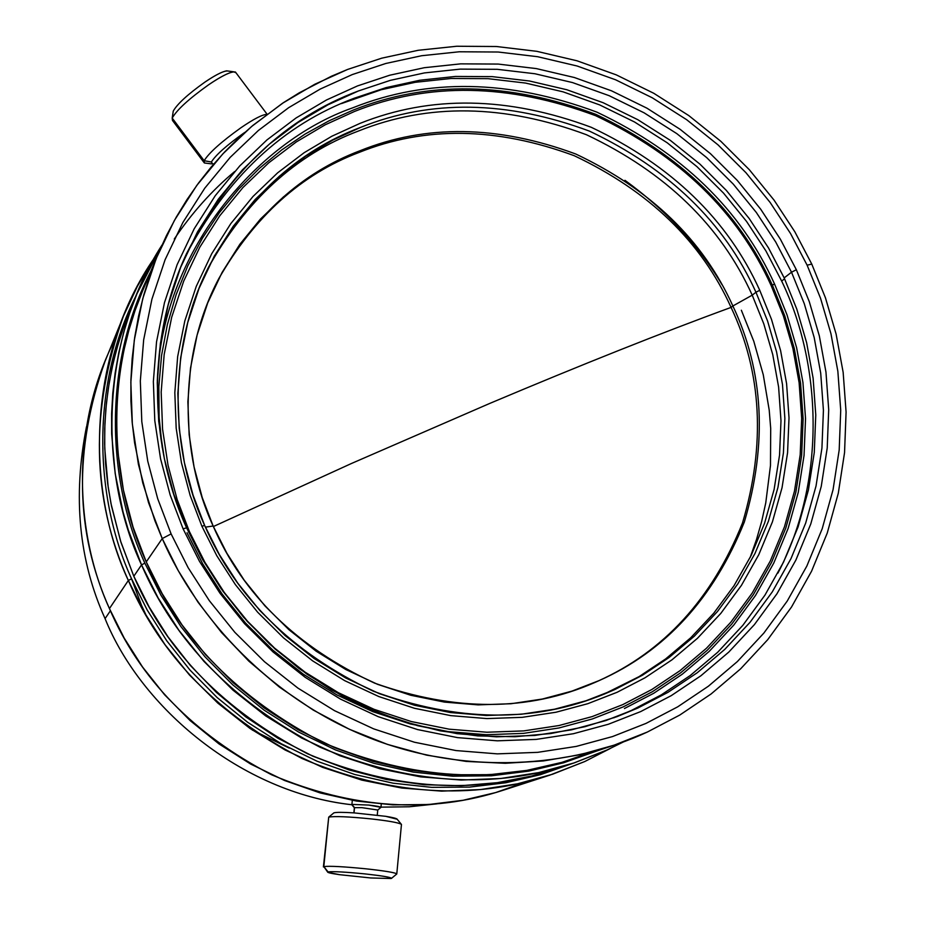 <?xml version="1.0" encoding="UTF-8"?>
<svg xmlns="http://www.w3.org/2000/svg" width="925" height="925" viewBox="0 0 925 925"><rect width="100%" height="100%" fill="white"/><g stroke="black" fill="none" stroke-linecap="round" stroke-linejoin="round"><path stroke-width="1.39" d="M354.448 807.918L351.824 804.727C240.986 792.436 140.877 707.475 105.068 618.628C78.868 560.7 72.682 496.737 86.487 426.737C72.682 496.737 78.868 560.7 105.068 618.628L110.41 610.754L105.068 618.628C140.877 707.475 240.986 792.436 351.847 804.75L354.518 807.664L354.009 812.878L354.518 807.664L361.953 807.664L354.518 807.664L351.916 804.415L368.774 805.062L351.916 804.415L352.298 800.403M377.758 810.034L361.953 807.664L377.758 810.011L377.261 815.122M323.403 866.922L328.722 817.122L323.415 866.794M333.902 812.855C336.203 812.173 342.932 812.185 354.09 812.89L385.748 816.324C392.94 817.48 396.744 818.452 397.172 819.238L385.748 816.324L354.09 812.89C342.932 812.185 336.203 812.173 333.902 812.855L328.722 817.122C334.48 816.07 348.563 816.648 370.983 818.891C387.494 820.729 397.577 822.487 401.219 824.152L401.462 824.418C399.137 822.764 388.974 820.914 370.983 818.891C348.563 816.648 334.48 816.07 328.722 817.122L323.819 866.586C329.554 865.858 343.672 866.609 366.161 868.841C384.21 870.807 394.42 872.472 396.79 873.824L396.779 873.975C395.599 872.668 385.401 870.957 366.161 868.841C343.672 866.609 329.554 865.858 323.819 866.586L328.063 871.893C333.081 871.304 345.36 871.963 364.901 873.894C381.62 875.732 390.5 877.201 391.553 878.311L391.102 878.519C392.42 877.536 383.69 875.998 364.901 873.894C345.36 871.963 333.081 871.304 328.063 871.893C326.698 872.448 330.514 873.373 339.521 874.68L370.775 877.964L391.102 878.519L370.775 877.964L339.521 874.68L327.832 872.321L323.819 866.586L327.693 872.148M204.286 162.892L204.148 160.719L172.2 118.088L172.478 120.435L203.87 162.338M213.906 163.841L212.785 164.06L211.374 162.002L204.148 160.719L204.494 162.997L211.455 163.875M597.793 681.17C663.757 651.72 711.996 598.984 742.497 522.972C765.692 444.555 761.888 372.694 731.074 307.401C662.127 332.63 581.64 364.658 489.591 403.497L351.373 463.529L213.363 526.545L351.373 463.529L489.591 403.497C581.64 364.658 662.127 332.63 731.074 307.401L732.878 305.978C703.139 240.153 650.772 189.498 575.766 154.012C497.985 125.233 426.078 124.135 360.033 150.729C301.781 172.709 254.733 215.282 218.89 278.437C177.357 356.518 180.363 455.377 213.132 526.013L205.408 527.146L213.132 526.013L202.205 497.465L194.065 466.928L189.162 434.842L187.879 401.739L190.492 368.231L197.117 335.047L207.72 302.88L222.081 272.447L239.829 244.327L260.48 219.04L283.432 196.909L308.083 178.132L333.809 162.765L360.033 150.729C426.078 124.135 497.985 125.233 575.766 154.012C650.772 189.498 703.139 240.153 732.878 305.978L752.222 295.156C720.806 225.7 665.526 172.212 586.392 134.703C504.31 104.248 428.391 102.999 358.611 130.957C295.907 154.51 245.588 200.505 207.674 268.921C245.588 200.505 295.907 154.51 358.611 130.957C428.391 102.999 504.31 104.248 586.392 134.703C665.526 172.212 720.806 225.7 752.222 295.156L755.968 292.231C724.414 222.497 668.902 168.789 589.445 131.119C507.05 100.536 430.819 99.264 360.762 127.315C297.249 151.157 246.478 197.834 208.449 267.348C166.685 349.453 170.605 451.793 204.645 525.435L193.048 495.095L184.399 462.65L179.207 428.564L177.866 393.391L180.664 357.825L187.729 322.594L199.014 288.461L214.288 256.179L233.158 226.382L255.092 199.58L279.466 176.143L305.632 156.279L332.942 140.033L360.762 127.315C430.819 99.264 507.05 100.536 589.445 131.119C668.902 168.789 724.414 222.497 755.968 292.231L759.749 290.3C727.825 219.757 671.677 165.425 591.306 127.315C507.952 96.35 430.83 95.044 359.952 123.407L331.797 136.264L304.163 152.694L277.685 172.79L253.011 196.482L230.811 223.596L211.709 253.751L196.239 286.415L184.815 320.94L177.658 356.599L174.825 392.593L176.178 428.194L181.427 462.697L190.168 495.534L201.904 526.244L190.168 495.534L181.427 462.697L176.178 428.194L174.825 392.593L177.658 356.599L184.815 320.94L196.239 286.415L211.709 253.751L230.811 223.596L253.011 196.482L277.685 172.79L304.163 152.694L331.797 136.264L359.952 123.407C430.83 95.044 507.952 96.35 591.306 127.315C671.677 165.425 727.825 219.757 759.749 290.3L771.508 319.414L780.607 350.633L786.585 383.609L789.013 417.857L787.568 452.776L782.041 487.706L772.41 521.908L758.778 554.688L741.434 585.375L720.806 613.402L697.45 638.308L671.978 659.826L645.003 677.805L617.16 692.258L587.791 703.694L556.029 712.227L522.232 717.337L486.92 718.586L450.752 715.626L414.458 708.284L378.834 696.56L344.655 680.638L312.685 660.901L283.512 637.868L257.636 612.2L235.343 584.565L216.774 555.694L201.904 526.244L204.645 525.435L201.904 526.244L216.774 555.694L235.343 584.565L257.636 612.2L283.512 637.868L312.685 660.901L344.655 680.638L378.834 696.56L414.458 708.284L450.752 715.626L486.92 718.586L522.232 717.337L556.029 712.227L587.791 703.694L617.16 692.258L645.003 677.805L671.978 659.826L697.45 638.308L720.806 613.402L741.434 585.375L758.778 554.688L772.41 521.908L782.041 487.706L787.568 452.776L789.013 417.857L786.585 383.609L780.607 350.633L771.508 319.414L759.749 290.3L755.968 292.231L767.577 321.01L776.572 351.882L782.481 384.488L784.862 418.331L783.429 452.857L777.96 487.371L768.432 521.18L754.939 553.578L737.792 583.906L717.407 611.598L694.305 636.215L669.122 657.467L642.459 675.227L614.94 689.495L585.918 700.792L554.526 709.221L521.122 714.262L486.238 715.487L450.498 712.562L414.643 705.301L379.435 693.704L345.684 677.979L314.084 658.473L285.27 635.718L259.705 610.35L237.69 583.062L219.341 554.538L204.645 525.435C235.898 597.353 292.115 652.611 373.295 691.195C457.424 722.147 534.627 723.026 604.892 693.819L614.94 689.495L642.459 675.227L669.122 657.467L694.305 636.215L717.407 611.598L737.792 583.906L754.939 553.578L768.432 521.18L777.96 487.371L783.429 452.857L784.862 418.331L782.481 384.488L776.572 351.882L767.577 321.01L755.968 292.231L752.222 295.156L763.784 323.819L772.745 354.564L778.607 387.032L780.989 420.748L779.544 455.135L774.098 489.51L764.582 523.192L751.146 555.451L734.057 585.664L713.742 613.24L690.744 637.753L665.642 658.924L639.094 676.614L603.273 694.467L639.094 676.614L665.642 658.924L690.744 637.753L713.742 613.24L734.057 585.664L751.146 555.451L764.582 523.192L774.098 489.51L779.544 455.135L780.989 420.748L778.607 387.032L772.745 354.564L763.784 323.819L752.222 295.156L732.878 305.978C763.761 371.411 767.577 443.41 744.347 521.977C713.799 598.151 665.468 650.98 599.377 680.488L572.008 691.102L542.42 699.022L510.958 703.74L478.109 704.873L444.462 702.098L410.712 695.253L377.585 684.338L345.823 669.527L316.096 651.165L288.993 629.763L264.943 605.898L244.223 580.218L226.96 553.381L213.132 526.013C242.998 594.659 296.833 647.038 374.637 683.147C455.169 711.707 528.487 711.522 594.602 682.592L599.377 680.488C665.468 650.98 713.799 598.151 744.347 521.977C767.577 443.41 763.761 371.411 732.878 305.978L731.074 307.401C761.888 372.694 765.692 444.555 742.497 522.972C711.996 598.984 663.757 651.72 597.793 681.17L593.815 682.928M189.382 531.54L177.137 499.477L168.026 465.206L162.569 429.188L161.181 392.038L164.176 354.472L171.68 317.275L183.636 281.269L199.812 247.206L219.768 215.779L242.951 187.521L268.713 162.835L296.347 141.918L325.172 124.817L354.541 111.439C428.46 81.967 508.831 83.389 595.642 115.694C679.343 155.423 737.838 212.022 771.115 285.49L772.387 285.178C738.902 211.282 680.06 154.336 595.85 114.353C508.519 81.851 427.651 80.417 353.281 110.063L329.011 120.828L305.042 134.09L281.709 149.931L259.393 168.362L238.488 189.324L219.364 212.669L202.402 238.199L187.902 265.625L176.155 294.578L167.344 324.675L161.563 355.443L158.846 386.465L159.112 417.279L162.222 447.48L159.112 417.279L158.846 386.465L161.563 355.443L167.344 324.675L176.155 294.578L187.902 265.625L202.402 238.199L219.364 212.669L238.488 189.324L259.393 168.362L281.709 149.931L305.042 134.09L329.011 120.828L353.281 110.063C427.651 80.417 508.519 81.851 595.85 114.353C680.06 154.336 738.902 211.282 772.387 285.178L784.712 315.691L794.274 348.413L800.553 382.973L803.131 418.875L801.64 455.482L795.893 492.112L785.822 528.002L771.554 562.4L753.401 594.602L731.814 624.028L707.336 650.206L680.627 672.822L652.345 691.727L623.149 706.92L652.345 691.727L680.627 672.822L707.336 650.206L731.814 624.028L753.401 594.602L771.554 562.4L785.822 528.002L795.893 492.112L801.64 455.482L803.131 418.875L800.553 382.973L794.274 348.413L784.712 315.691L772.387 285.178L774.572 284.056L771.115 285.49L783.371 315.818L792.875 348.343L799.119 382.696L801.674 418.377L800.194 454.765L794.471 491.175L784.458 526.834L770.282 561.024L752.233 593.029L730.762 622.271L706.446 648.275L679.898 670.752L651.79 689.53L622.756 704.63L592.139 716.597L559.001 725.535L523.735 730.9L486.897 732.23L449.145 729.178L411.267 721.535L374.07 709.313L338.388 692.709L305.007 672.117L274.552 648.078L247.542 621.276L224.266 592.439L204.899 562.284L189.382 531.54L188.492 532.002L189.382 531.54L204.899 562.284L224.266 592.439L247.542 621.276L274.552 648.078L305.007 672.117L338.388 692.709L374.07 709.313L411.267 721.535L449.145 729.178L486.897 732.23L523.735 730.9L559.001 725.535L592.139 716.597L622.756 704.63L651.79 689.53L679.898 670.752L706.446 648.275L730.762 622.271L752.233 593.029L770.282 561.024L784.458 526.834L794.471 491.175L800.194 454.765L801.674 418.377L799.119 382.696L792.875 348.343L783.371 315.818L771.115 285.49C737.838 212.022 679.343 155.423 595.642 115.694C508.831 83.389 428.46 81.967 354.541 111.439L325.172 124.817L296.347 141.918L268.713 162.835L242.951 187.521L219.768 215.779L199.812 247.206L183.636 281.269L171.68 317.275L164.176 354.472L161.181 392.038L162.569 429.188L168.026 465.206L177.137 499.477L189.382 531.54M624.433 708.527L653.825 693.23L682.292 674.198L709.163 651.431L733.791 625.08L755.517 595.469L773.786 563.048L788.135 528.418L798.263 492.308L804.045 455.447L805.536 418.597L802.935 382.476L796.61 347.684L786.99 314.754L774.572 284.056L786.99 314.754L796.61 347.684L802.935 382.476L805.536 418.597L804.045 455.447L798.263 492.308L788.135 528.418L773.786 563.048L755.517 595.469L733.791 625.08L709.163 651.431L682.292 674.198L653.825 693.23L624.433 708.527M784.585 278.807L781.66 281.061C821.134 362.38 827.274 479.37 777.913 573.118C827.274 479.37 821.134 362.38 781.66 281.061L784.585 278.807M631.428 710.446L661.363 694.837L690.362 675.435L717.742 652.218L742.81 625.358L764.929 595.18L783.521 562.134L798.113 526.857L808.404 490.053L814.278 452.487L815.769 414.955L813.11 378.152L806.635 342.712L796.818 309.17L784.169 277.893L796.818 309.17L806.635 342.712L813.11 378.152L815.769 414.955L814.278 452.487L808.404 490.053L798.113 526.857L783.521 562.134L764.929 595.18L742.81 625.358L717.742 652.218L690.362 675.435L661.363 694.837L631.428 710.446L613.784 717.823M186.607 527.817L201.904 558.33L220.855 588.312L243.483 617.125L269.695 644.112L299.214 668.613L331.636 689.992L366.404 707.741L402.861 721.442L440.265 730.866L477.855 735.918L514.924 736.728L550.803 733.537L584.935 726.703L616.917 716.69L637.799 708.064L667.977 692.339L697.184 672.787L724.761 649.396L750.013 622.328L772.282 591.908L790.991 558.619L805.687 523.064L816.035 485.983L821.932 448.139L823.423 410.318L820.718 373.226L814.185 337.533L804.288 303.724L791.522 272.216L784.169 277.893L791.522 272.216L804.288 303.724L814.185 337.533L820.718 373.226L823.423 410.318L821.932 448.139L816.035 485.983L805.687 523.064L790.991 558.619L772.282 591.908L750.013 622.328L724.761 649.396L697.184 672.787L667.977 692.339L637.799 708.064L605.956 720.529L571.488 729.848L534.812 735.444L496.471 736.843L457.17 733.675L417.73 725.72L378.996 713.002L341.834 695.716L307.054 674.256L275.338 649.223L247.195 621.299L222.948 591.248L202.76 559.845L186.607 527.817L183.092 528.846L199.476 561.336L219.953 593.191L244.535 623.658L273.083 651.986L305.25 677.378L340.527 699.127L378.209 716.667L417.499 729.559L457.505 737.618L497.361 740.821L536.234 739.399L573.431 733.71L608.372 724.252L640.655 711.603L671.238 695.646L700.849 675.805L728.784 652.09L754.384 624.641L776.942 593.792L795.905 560.03L810.774 523.989L821.25 486.4L827.216 448.035L828.707 409.706L825.967 372.116L819.342 335.937L809.294 301.677L796.356 269.742L791.522 272.216L796.356 269.742L809.294 301.677L819.342 335.937L825.967 372.116L828.707 409.706L827.216 448.035L821.25 486.4L810.774 523.989L795.905 560.03L776.942 593.792L754.384 624.641L728.784 652.09L700.849 675.805L671.238 695.646L640.655 711.603L608.372 724.252L573.431 733.71L536.234 739.399L497.361 740.821L457.505 737.618L417.499 729.559L378.209 716.667L340.527 699.127L305.25 677.378L273.083 651.986L244.535 623.658L219.953 593.191L199.476 561.336L183.092 528.846L170.165 494.979L160.557 458.777L154.799 420.748L153.353 381.528L156.533 341.88L164.477 302.648L177.126 264.666L194.204 228.764L215.282 195.649L239.772 165.91L266.955 139.929L296.116 117.938L326.513 99.969L357.478 85.932L389.76 75.214L424.274 67.71L460.592 63.86L498.17 64.068L536.338 68.589L574.367 77.515L611.483 90.8L646.957 108.19L680.106 129.303L710.365 153.596L737.306 180.444L760.685 209.189L780.353 239.17L796.356 269.742L780.353 239.17L760.685 209.189L737.306 180.444L710.365 153.596L680.106 129.303L646.957 108.19L611.483 90.8L574.367 77.515L536.338 68.589L498.17 64.068L460.592 63.86L424.274 67.71L389.76 75.214L357.478 85.932L326.513 99.969L296.116 117.938L266.955 139.929L239.772 165.91L215.282 195.649L194.204 228.764L177.126 264.666L164.477 302.648L156.533 341.88L153.353 381.528L154.799 420.748L160.557 458.777L170.165 494.979L183.092 528.846L186.607 527.817L173.865 494.424L164.373 458.731L158.695 421.233L157.262 382.557L160.383 343.464L168.211 304.764L180.664 267.302L197.511 231.886L218.288 199.222L242.419 169.876L269.233 144.242L297.989 122.528L327.97 104.791L358.518 90.927L390.35 80.348L424.402 72.925L460.234 69.121L497.303 69.317L534.962 73.757L572.482 82.568L609.112 95.668L644.112 112.827L676.822 133.639L706.688 157.608L733.271 184.11L756.326 212.472L775.74 242.049L791.522 272.216L775.74 242.049L756.326 212.472L733.271 184.11L706.688 157.608L676.822 133.639L644.112 112.827L609.112 95.668L572.482 82.568L534.962 73.757L497.303 69.317L460.234 69.121L424.402 72.925L390.35 80.348L358.518 90.927C285.42 118.134 228.082 172.397 186.515 253.693C145.063 342.181 150.648 449.562 186.607 527.817M171.113 533.91L157.713 498.748L147.746 461.159L141.803 421.684L140.322 380.984L143.664 339.845L151.931 299.133L165.089 259.74L182.861 222.52L204.76 188.191L230.186 157.366L258.41 130.448L288.669 107.67L320.212 89.078L352.333 74.555L385.806 63.478L421.592 55.731L459.239 51.777L498.182 52.02L537.737 56.726L577.131 66.01L615.587 79.781L652.333 97.819L686.674 119.707L718.02 144.867L745.932 172.686L770.143 202.471L790.528 233.516L807.12 265.186L811.768 264.088L794.829 231.77L774.028 200.089L749.319 169.703L720.829 141.305L688.847 115.625L653.802 93.298L616.304 74.879L577.061 60.807L536.847 51.326L496.482 46.516L456.73 46.25L418.285 50.274L381.748 58.171L347.569 69.456L314.766 84.267L282.541 103.242L251.623 126.482L222.775 153.955L196.782 185.416L174.386 220.462L156.221 258.48L142.751 298.717L134.275 340.296L130.841 382.326L132.333 423.904L138.392 464.246L148.543 502.645L162.233 538.57L171.113 533.91L162.233 538.57L154.891 520.683L142.762 482.873L134.588 442.786L132.159 422.089L130.922 401.08L130.911 379.851L132.171 358.53L134.726 337.209L138.588 316.026L143.745 295.098L150.185 274.528L157.886 254.456L166.5 235.517L176.201 217.248L186.919 199.708L198.586 182.977L211.108 167.136L224.405 152.22L238.384 138.287L252.953 125.372L283.478 102.629L299.249 92.812L331.381 76.255L347.569 69.456L381.748 58.171L418.285 50.274L456.73 46.25L496.482 46.516L536.847 51.326L577.061 60.807L616.304 74.879L653.802 93.298L688.847 115.625L720.829 141.305L749.319 169.703L774.028 200.089L794.829 231.77L811.768 264.088L825.458 297.85L836.107 334.075L843.149 372.336L846.086 412.087L844.548 452.649L838.293 493.245L827.251 533.043L811.56 571.222L791.546 606.985L767.704 639.695L740.647 668.81L711.094 693.981L679.771 715.06L647.384 732.022L614.073 745.18L579.778 754.765L543.357 760.951L505.293 763.287L466.165 761.425L426.645 755.147L387.471 744.405L349.419 729.282L313.205 710.053L279.477 687.148L248.802 661.109L221.561 632.561L198.008 602.187L178.248 570.656L162.233 538.57L146.254 561.903L162.233 538.57C197.187 619.461 272.505 699.658 369.191 737.734C465.876 775.821 571.488 767.403 647.384 732.022L679.771 715.06L711.094 693.981L740.647 668.81L767.704 639.695L791.546 606.985L811.56 571.222L827.251 533.043L838.293 493.245L844.548 452.649L846.086 412.087L843.149 372.336L836.107 334.075L825.458 297.85L811.768 264.088L807.12 265.186L820.544 298.278L830.962 333.763L837.853 371.26L840.721 410.203L839.195 449.932L833.055 489.695L822.221 528.684L806.843 566.054L787.221 601.077L763.853 633.082L737.352 661.583L708.388 686.211L677.713 706.827L645.997 723.408L612.523 736.566L576.275 746.406L537.679 752.349L497.338 753.863L455.979 750.557L414.446 742.232L373.665 728.865L334.538 710.678L297.919 688.107L264.515 661.745L234.869 632.353L209.351 600.707L188.11 567.638L171.113 533.91L188.11 567.638L209.351 600.707L234.869 632.353L264.515 661.745L297.919 688.107L334.538 710.678L373.665 728.865L414.446 742.232L455.979 750.557L497.338 753.863L537.679 752.349L576.275 746.406L612.523 736.566L645.997 723.408L677.713 706.827L708.388 686.211L737.352 661.583L763.853 633.082L787.221 601.077L806.843 566.054L822.221 528.684L833.055 489.695L839.195 449.932L840.721 410.203L837.853 371.26L830.962 333.763L820.544 298.278L807.12 265.186L790.528 233.516L770.143 202.471L745.932 172.686L718.02 144.867L686.674 119.707L652.333 97.819L615.587 79.781L577.131 66.01L537.737 56.726L498.182 52.02L459.239 51.777L421.592 55.731L385.806 63.478L352.333 74.555L320.212 89.078L288.669 107.67L258.41 130.448L230.186 157.366L204.76 188.191L182.861 222.52L165.089 259.74L151.931 299.133L143.664 339.845L140.322 380.984L141.803 421.684L147.746 461.159L157.713 498.748L171.113 533.91M157.886 254.456L142.358 291.468L135.027 310.615L128.876 330.213L123.95 350.147L120.262 370.324L117.822 390.627L116.608 410.931L116.596 431.131L117.764 451.134L123.418 490.123L133.108 527.227L146.254 561.903C108.387 479.532 104.12 365.317 150.578 273.407M144.867 563.152C106.514 479.855 102.744 363.953 150.706 271.557C102.744 363.953 106.514 479.855 144.867 563.152L141.525 564.898L144.867 563.152L160.927 595.18L180.93 626.595L204.899 656.715L232.718 684.801L264.076 710.122L298.498 731.999L335.359 749.874L373.897 763.322L413.29 772.109L452.718 776.214L491.383 775.786L528.591 771.149L563.776 762.743L596.486 751.088L563.776 762.743L528.591 771.149L491.383 775.786L452.718 776.214L413.29 772.109L373.897 763.322L335.359 749.874L298.498 731.999L264.076 710.122L232.718 684.801L204.899 656.715L180.93 626.595L160.927 595.18L144.867 563.152M161.979 245.09C99.946 341.105 98.536 472.976 141.525 564.898L128.344 530.141L123.002 511.826L115.197 473.646L111.659 433.883L111.613 413.648L112.769 393.298L115.151 372.948L118.77 352.714L123.615 332.711L129.685 313.032L136.946 293.803L161.979 245.09M136.946 293.803L122.377 330.676L116.457 349.87L111.717 369.387L108.19 389.124L105.855 408.977L104.722 428.818L104.756 448.556L108.202 487.313L111.509 506.16L120.978 542.385L133.813 576.252L141.525 564.898L133.813 576.252L120.597 541.16L110.988 503.57L107.728 483.995L105.6 464.038L104.641 443.769L104.918 423.303L106.456 402.757L109.277 382.256L113.393 361.895L118.782 341.822L125.442 322.143L133.316 302.961M123.349 316.327L105.022 361.363C73.572 449.469 75.041 531.875 109.439 608.581L128.344 580.472C91.471 498.355 89.806 410.307 123.349 316.327L137.42 286.23L154.325 257.994C88.372 352.772 84.684 487.567 128.344 580.472L131.57 578.796C94.304 497.673 90.396 384.973 136.646 294.532M526.059 781.845L495.684 792.563L463.067 800.275L428.61 804.519L392.859 804.866L356.449 801.05L320.108 792.922L284.588 780.515L250.652 764.05L218.982 743.908L190.145 720.598L164.581 694.744L142.554 667.018L124.181 638.077L109.439 608.581C74.301 531.944 70.82 425.246 114.908 339.556M141.571 605.493L131.304 578.194L141.571 605.493L146.705 616.489L141.571 605.493M731.074 307.401C701.393 241.702 649.13 191.151 574.286 155.735C496.656 127.026 424.887 125.939 358.969 152.486C301.099 174.328 254.282 216.566 218.497 279.2C254.282 216.566 301.099 174.328 358.969 152.486C424.887 125.939 496.656 127.026 574.286 155.735C649.13 191.151 701.393 241.702 731.074 307.401M380.984 807.143L409.428 806.773L437.051 803.837L409.428 806.773L380.984 807.143M252.19 729.964L289.259 748.105M136.634 294.543C90.396 384.985 94.304 497.685 131.57 578.796L147.214 610.049L166.697 640.713L190.041 670.116L217.121 697.543L247.657 722.298L281.188 743.712L317.113 761.24L354.691 774.479L393.148 783.197L431.663 787.36L469.484 787.106L505.917 782.735L540.42 774.688L572.54 763.449L540.42 774.688L505.917 782.735L469.484 787.106L431.663 787.36L393.148 783.197L354.691 774.479L317.113 761.24L281.188 743.712L247.657 722.298L217.121 697.543L190.041 670.116L166.697 640.713L147.214 610.049L131.57 578.796L128.344 580.472L144.612 612.847L164.951 644.586L189.417 674.938L217.838 703.116L249.9 728.368L285.062 749.978L322.64 767.368L361.837 780.122L401.774 788.042L441.572 791.129L480.41 789.58L517.572 783.787L552.514 774.248L584.797 761.518L610.28 748.475L584.797 761.518L549.843 775.127C471.588 800.715 389.009 795.188 302.117 758.546C218.635 715.083 160.707 655.721 128.344 580.472L109.439 608.581C139.606 678.892 193.695 734.3 271.696 774.826C352.911 809.005 430.206 814.104 503.593 790.112L549.843 775.127M624.953 180.306C666.081 210.241 698.444 245.056 722.055 284.761M563.903 766.154L531.678 776.017L497.338 782.677L461.321 785.707L424.17 784.735L386.546 779.521L349.176 769.97L312.8 756.164L278.136 738.358L245.842 716.944L216.45 692.432L190.377 665.468L167.876 636.678L149.029 606.742L133.813 576.252C166.176 651.42 224.104 710.608 307.597 753.806C394.489 790.1 476.861 795.28 554.699 769.346L563.903 766.154M623.716 741.792L607.124 749.932L573.303 763.206C493.534 789.788 409.07 784.446 319.911 747.157C234.222 702.792 174.756 642.043 141.525 564.898L158.14 597.943L178.918 630.33L203.893 661.317L232.915 690.096L265.637 715.881L301.515 737.953L339.868 755.713L379.851 768.756L420.586 776.861L461.159 780.041L500.749 778.492L538.639 772.606L574.24 762.894L607.124 749.932M741.353 310.233L753.806 341.337L763.275 374.798L769.218 410.168L770.698 428.402L770.479 465.518L765.761 502.888L761.68 521.411L756.453 539.68L750.094 557.59M174.282 239.02C191.787 213.062 211.906 190.562 234.649 171.541M594.636 751.088L561.903 762.362L526.788 770.398L489.718 774.676L451.261 774.768L412.099 770.386L373.018 761.379L334.838 747.793L298.347 729.86L264.284 707.995L233.25 682.766L205.732 654.831L182.005 624.895L162.187 593.7L146.254 561.903C179.369 638.712 238.65 699.092 324.074 743.041C412.955 779.856 496.933 784.828 576.032 757.968L614.073 745.18M185.15 256.734C226.532 177.635 282.969 124.771 354.448 98.142L386.049 87.621L419.834 80.244L455.401 76.451L492.192 76.625L529.574 81.018L566.817 89.737L603.169 102.721L637.903 119.741L670.359 140.392L699.994 164.176L726.379 190.458L749.25 218.601L768.513 247.958L784.169 277.893L768.513 247.958L749.25 218.601L726.379 190.458L699.994 164.176L670.359 140.392L637.903 119.741L603.169 102.721L566.817 89.737L529.574 81.018L492.192 76.625L455.401 76.451L419.834 80.244L386.049 87.621L354.448 98.142C282.969 124.771 226.532 177.635 185.15 256.734M341.429 103.588L381.216 89.737L415.209 82.313L450.995 78.486L488.007 78.66L525.608 83.077L563.071 91.841L599.631 104.895L634.573 122.007L667.214 142.785L697.011 166.697L723.547 193.128L746.556 221.433L765.923 250.952L781.66 281.061L765.923 250.952L746.556 221.433L723.547 193.128L697.011 166.697L667.214 142.785L634.573 122.007L599.631 104.895L563.071 91.841L525.608 83.077L488.007 78.66L450.995 78.486L415.209 82.313L381.216 89.737L349.43 100.328M157.296 381.077C161.412 254.387 254.884 142.057 352.807 107.797C427.662 77.977 509.039 79.423 596.926 112.145C681.656 152.382 740.879 209.686 774.572 284.056C740.879 209.686 681.656 152.382 596.926 112.145C509.039 79.423 427.662 77.977 352.807 107.797C254.884 142.057 161.412 254.387 157.296 381.077M187.023 532.777L202.633 563.718L222.139 594.058L245.553 623.08L272.736 650.055L303.377 674.244L336.978 694.964L372.879 711.672L410.318 723.963L448.44 731.652L486.434 734.716L523.504 733.375L558.977 727.963L592.324 718.968L623.149 706.92M244.813 132.402L243.298 133.431C226.243 145.664 215.606 155.18 211.374 162.002C215.606 155.18 226.243 145.664 243.298 133.431L244.813 132.402M173.044 112.492L173.252 111.116C177.242 103.982 187.775 94.327 204.853 82.152C216.936 74.012 224.729 70.312 228.255 71.063L226.556 70.843C221.711 71.826 214.473 75.596 204.853 82.152C187.775 94.327 177.242 103.982 173.252 111.116L172.2 118.088C176.779 109.925 188.908 98.836 208.576 84.811C219.653 77.249 227.955 72.902 233.505 71.768L235.921 72.705L235.412 72.011C231.366 71.19 222.428 75.457 208.576 84.811C188.908 98.836 176.779 109.925 172.2 118.088L204.148 160.719C208.958 152.868 221.191 141.907 240.824 127.823C253.623 119.059 262.284 114.573 266.816 114.376C262.284 114.573 253.623 119.059 240.824 127.823C221.191 141.907 208.958 152.868 204.148 160.719L211.374 162.002M380.938 807.456C380.672 806.762 376.614 805.976 368.774 805.062L380.961 807.34L377.597 810.173M353.87 812.878L354.368 807.814M573.303 763.206L554.699 769.346M267.048 114.191L235.412 72.011M226.556 70.843L233.505 71.768M391.553 878.311L396.779 873.975M396.79 873.824L401.462 824.418M396.952 818.96L401.219 824.152M380.961 807.34L381.273 804.114"/></g></svg>
